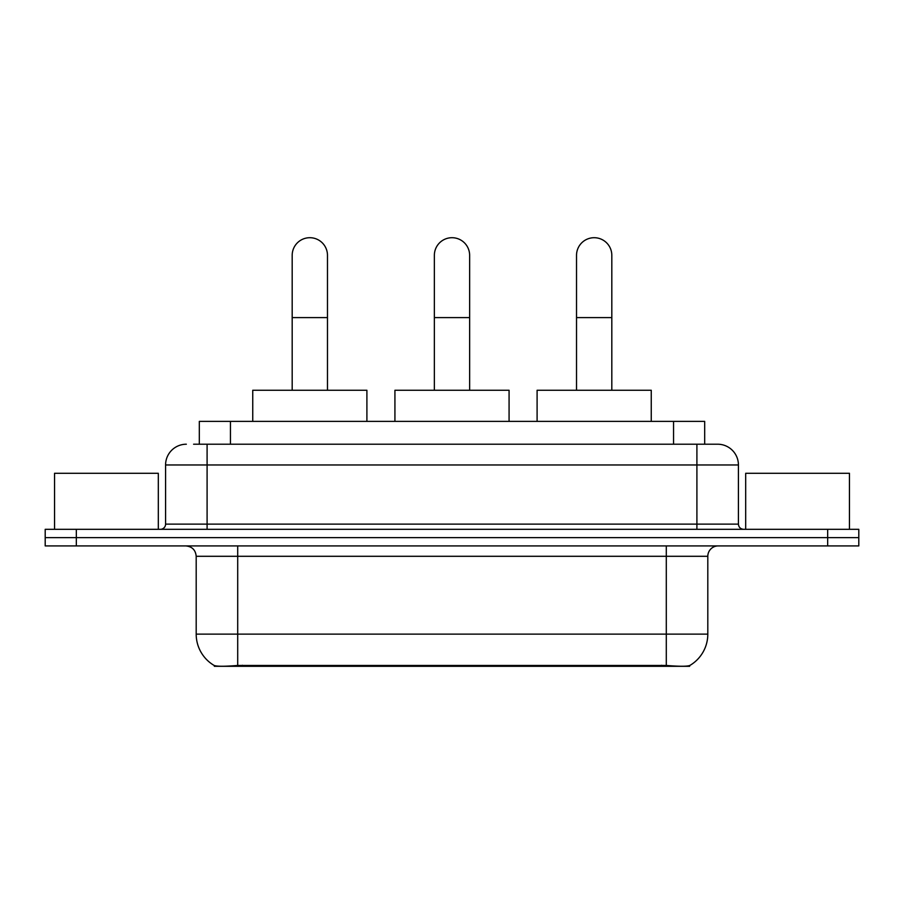 <?xml version="1.0" encoding="UTF-8"?>
<svg xmlns="http://www.w3.org/2000/svg" width="904" height="904" viewBox="0 0 904 904"><rect width="100%" height="100%" fill="white"/><g stroke="black" fill="none" stroke-linecap="round" stroke-linejoin="round"><path stroke-width="1.36" d="M199.321 444.214L199.321 421.388L704.679 421.388L704.679 444.214M689.65 665.559L689.65 666.293L214.35 666.293L214.35 665.559M196.191 634.122L237.707 634.122L237.707 556.299L196.191 556.299L196.191 634.122A36.318 36.318 0 0 0 214.146 665.457C216.836 666.508 224.689 666.508 237.707 665.457L666.293 665.457C679.299 666.508 687.153 666.508 689.854 665.457A36.318 36.318 0 0 0 707.809 634.122L707.809 556.299A10.373 10.373 0 0 1 718.183 545.914M76.331 529.315L858.8 529.315L858.8 537.62L45.2 537.62L45.2 545.914L76.331 545.914L76.331 537.62L45.2 537.62L45.2 529.315L76.331 529.315L76.331 537.62L858.8 537.62L858.8 545.914L76.331 545.914M194.077 444.214L710.397 444.214M193.603 444.214L207.095 444.214L207.095 464.972L165.579 464.972L165.579 524.128A5.187 5.187 0 0 1 160.392 529.315M186.337 444.214A20.758 20.758 0 0 0 165.579 464.972M717.663 444.214A20.758 20.758 0 0 1 738.421 464.972L696.905 464.972L696.905 444.214L717.347 444.214M738.421 464.972L738.421 524.128C738.726 527.281 740.455 529.009 743.608 529.315M858.8 529.315L858.8 537.62M158.313 529.315L158.313 473.278L54.545 473.278L54.545 529.315M849.455 529.315L849.455 473.278L745.687 473.278L745.687 529.315M292.184 390.257L292.184 255.346A17.639 17.639 0 0 1 309.823 237.707A17.639 17.639 0 0 1 327.474 255.346A17.639 17.639 0 0 0 309.823 237.707M327.474 390.257L327.474 255.346M366.9 421.388L366.9 390.257L252.747 390.257L252.747 421.388M434.361 390.257L434.361 255.346A17.639 17.639 0 0 1 452 237.707A17.639 17.639 0 0 1 469.639 255.346A17.639 17.639 0 0 0 452 237.707M469.639 390.257L469.639 255.346M509.076 421.388L509.076 390.257L394.924 390.257L394.924 421.388M576.526 390.257L576.526 255.346A17.639 17.639 0 0 1 594.177 237.707A17.639 17.639 0 0 1 611.816 255.346A17.639 17.639 0 0 0 594.177 237.707M611.816 390.257L611.816 255.346M651.253 421.388L651.253 390.257L537.1 390.257L537.1 421.388M661.626 666.293L661.626 665.276M242.374 666.293L242.374 665.276M230.452 444.214L230.452 421.388M673.548 444.214L673.548 421.388M666.293 545.914L666.293 556.299L237.707 556.299L237.707 545.914M707.809 556.299L666.293 556.299L666.293 634.122L707.809 634.122M666.293 665.457L666.293 634.122L237.707 634.122L237.707 665.457M827.668 545.914L827.668 529.315M207.095 529.315L207.095 524.128L738.421 524.128M165.579 524.128L207.095 524.128L207.095 464.972L696.905 464.972L696.905 529.315M292.184 317.609L327.474 317.609M434.361 317.609L469.639 317.609M576.526 317.609L611.816 317.609M196.191 556.299C195.58 549.994 192.123 546.536 185.817 545.914"/></g></svg>
